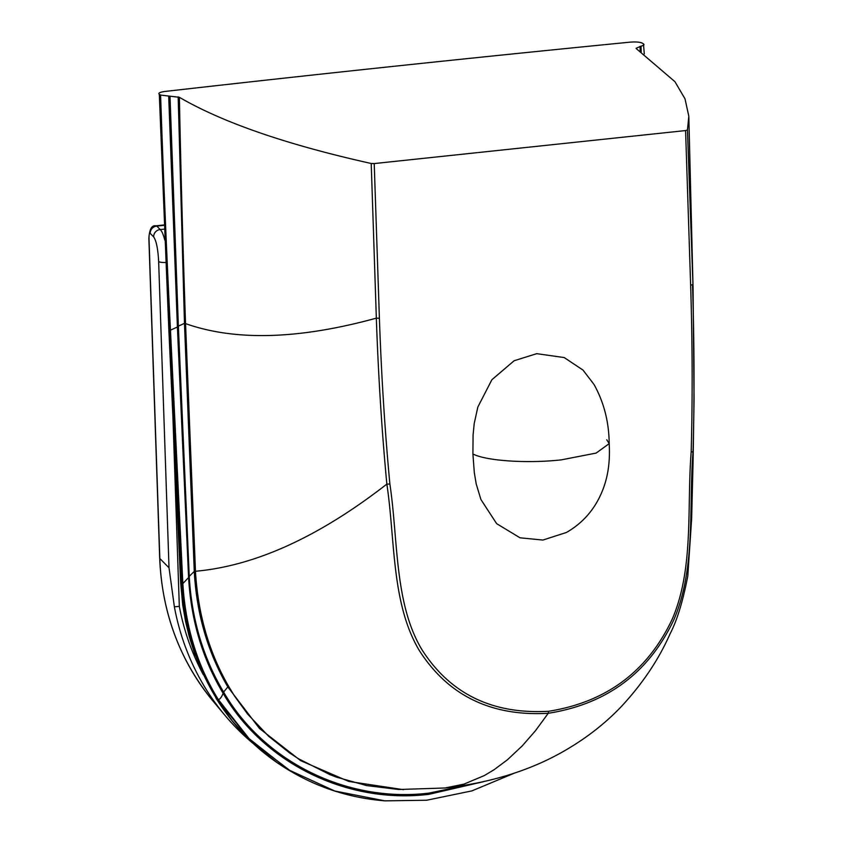 <?xml version="1.0" encoding="UTF-8"?>
<svg xmlns="http://www.w3.org/2000/svg" width="843" height="843" viewBox="0 0 843 843"><rect width="100%" height="100%" fill="white"/><g stroke="black" fill="none" stroke-linecap="round" stroke-linejoin="round"><path stroke-width="1.26" d="M374.218 163.574L685.58 130.57L690.638 285.25C692.451 343.291 692.619 398.908 691.165 452.111C686.782 507.876 694.063 568.013 672.398 618.783C647.761 671.27 606.486 702.103 548.572 711.281C492.375 714.453 450.141 693.884 421.869 649.563C394.292 603.609 398.233 539.826 389.887 484.04C384.924 431.447 381.426 376.178 379.392 318.243L374.218 163.574L371.215 163.489C286.778 144.669 222.837 122.604 179.39 97.314L160.591 95.069L159.306 94.29L169.18 329.202A9.716 2.15 177.4 0 1 168.79 328.633L159.306 94.29C157.947 93.109 159.864 92.161 165.059 91.444C318.433 74.005 473.46 57.577 630.142 42.15C635.801 41.718 639.816 42.034 642.176 43.109L643.462 43.889C644.6 44.69 643.789 45.448 641.028 46.165L641.217 51.866M687.456 129.97L693.062 287.695L688.815 116.239L687.456 129.97L685.58 130.57M688.815 116.229L685.001 98.821L674.969 81.718L636.56 48.862L636.086 48.304L641.028 46.165M644.294 53.952L643.462 43.889M690.638 285.25L692.514 284.628C694.326 342.722 694.495 398.391 693.041 451.648C688.605 507.507 696.086 567.381 674.021 619.384C648.962 672.693 607.034 703.989 548.245 713.294C491.216 716.529 448.265 695.654 419.403 650.67C391.226 603.567 395.283 539.931 386.853 484.103C381.858 431.447 378.349 376.136 376.336 318.148L371.215 163.489M472.902 453.955L474.324 472.744L476.211 483.945L480.921 499.53L496.632 523.64L520.005 537.802L542.913 540.057L566.475 532.449C578.098 525.779 587.476 516.928 594.631 505.905C609.278 482.955 610.037 459.793 609.204 443.618L596.138 453.081L561.248 459.867C527.265 463.661 486.011 460.9 472.902 453.955L473.081 434.999L474.219 423.481L477.855 407.011L491.869 379.75L514.135 360.741L536.738 353.67L564.209 357.569L583.04 370.119L594.02 384.471M691.165 452.111L693.041 451.648L693.072 461.922L694.063 398.802L693.062 287.695M548.572 711.281L548.245 713.294L535.526 730.649L522.249 745.876L507.444 759.764L494.124 769.701L484.282 775.592L463.956 784.127L445.104 787.984C492.428 782.578 533.366 769.501 567.94 748.784C588.319 736.656 606.233 722.462 621.67 706.192C642.745 683.399 658.868 659.289 670.059 633.852C677.013 620.606 682.925 601.333 687.793 576.001L691.639 518.803L693.072 461.922M389.887 484.04L386.853 484.103C319.033 536.843 255.229 565.895 195.46 571.269L194.269 571.385L189.243 576.349A11.907 4.457 -67.7 0 0 188.59 577.56L182.847 583.556A10.864 4.067 112.3 0 1 182.204 583.461L181.256 583.093C183.742 626.128 195.597 664.79 216.82 699.068L232.383 721.06L249.338 739.701L255.229 745.254L277.379 762.799L291.963 771.998M445.104 787.984L398.634 789.501L366.684 785.592L336.441 777.141L329.908 774.633L298.475 758.742L289.497 752.852L268.675 736.287L247.61 714.053L234.47 695.97L228.938 686.845C209.169 652.956 198.01 614.431 195.46 571.269L185.544 323.617L184.469 323.322L194.269 571.385C196.567 613.788 207.757 652.313 227.842 686.95L223.606 692.04A10.843 3.941 -75.6 0 0 223.11 693.294C221.604 697.193 220.002 699.279 218.316 699.553C197.325 665.622 185.502 626.96 182.847 583.556L170.465 330.161A12.708 4.71 133 0 1 169.938 329.845L169.18 329.202L181.256 583.093A9.716 2.16 177.3 0 1 180.634 582.387L182.699 604.884L185.597 621.576L189.232 636.581L194.607 653.567L216.261 698.584C235.903 729.775 261.056 754.2 291.699 771.851L250.413 740.365L216.82 699.068A9.716 3.319 148.2 0 1 216.261 698.584M203.384 674.843A252.015 233.332 -58.8 0 1 179.317 606.359L172.941 417.696M179.317 606.359L174.375 606.834A256.651 237.621 -58.8 0 0 224.902 715.275A256.651 237.621 -58.8 0 0 253.817 744.021M150.223 233.395L153.668 236.872C156.313 240.729 157.978 248.938 158.653 261.499L169.011 567.782L159.833 558.53A6.934 1.517 178.1 0 1 159.685 558.235C161.982 612.966 179.801 660.638 213.163 701.25A250.466 231.899 -58.8 0 1 159.833 558.53L149.011 238.717C148.958 234.702 149.369 232.931 150.223 233.395A6.934 6.639 -44.8 0 1 156.777 226.103L155.881 225.829M153.668 236.872A6.934 6.639 -44.8 0 1 160.223 229.57L156.777 226.103L164.1 225.323M164.754 239.992C163.363 234.554 161.856 231.077 160.223 229.57L164.269 229.138M169.011 567.782L174.375 606.834M160.075 94.753C162.804 174.027 166.092 252.394 169.938 329.845L182.204 583.461C184.838 626.907 196.672 665.57 217.705 699.448A10.379 3.772 104.4 0 0 218.316 699.553L249.117 738.658L288.675 769.88L334.766 791.008L384.861 800.85L426.632 800.249L471.89 790.892L515.031 772.873M160.591 95.069C163.268 174.364 166.556 252.731 170.465 330.161L177.399 326.989L188.59 577.56C191.066 620.448 202.573 659.026 223.11 693.294C263.269 762.599 346.252 804.233 428.75 794.359L483.566 781.672M168.695 96.228L177.399 326.989A19.252 7.144 -47 0 1 178.368 326.157L189.243 576.349C191.677 619.173 203.131 657.74 223.606 692.04C263.659 761.377 346.473 802.979 428.824 793.137L474.114 783.653M170.001 96.197L178.368 326.157L184.469 323.322L178.168 96.84M179.39 97.314C180.855 172.383 182.91 247.81 185.544 323.617C235.387 341.215 298.991 339.392 376.336 318.148L379.392 318.243M640.027 46.386L640.185 51.191M168.315 310.698L167.947 310.14M606.739 439.772L609.204 443.618C608.973 421.995 603.915 402.28 594.03 384.471M228.938 686.845A309.181 112.488 -75.6 0 0 227.842 686.95L259.465 728.457L300.656 760.649L348.781 781.44L403.481 789.67M426.453 800.249L384.861 800.85C351.816 798.205 321.078 788.721 292.658 772.409M149.011 238.717A6.934 1.517 178.1 0 1 148.863 238.421A6.934 1.517 178.1 0 1 148.863 238.4L159.685 558.235M158.653 261.499A6.934 1.517 -1.9 0 0 165.765 262.479M168.79 328.633L180.634 582.387M164.079 224.955L155.944 225.819C151.793 224.997 149.432 229.201 148.863 238.421M213.163 701.25L224.902 715.275"/></g></svg>
